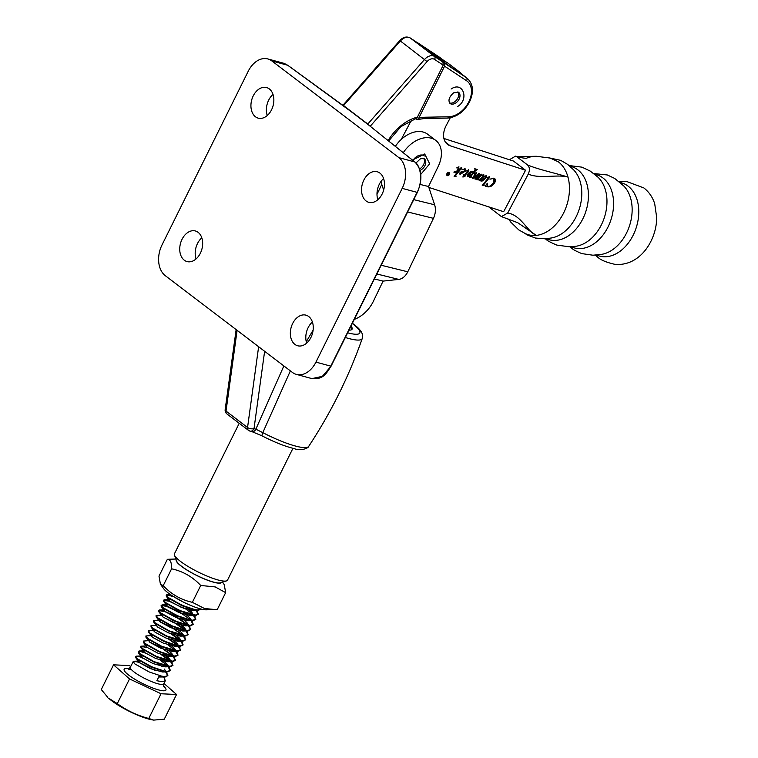 <?xml version="1.0" encoding="UTF-8"?>
<svg xmlns="http://www.w3.org/2000/svg" width="758" height="758" viewBox="0 0 758 758"><rect width="100%" height="100%" fill="white"/><g stroke="black" fill="none" stroke-linecap="round" stroke-linejoin="round"><path stroke-width="1.14" d="M419.562 168.939A7.049 4.851 127.3 0 0 423.627 158.431M168.56 666.604L170.427 670.479L167.234 671.427L164.164 671.01L151.581 666.775L137.425 658.806L135.729 656.456L136.611 656.115L141.86 657.357M166.22 671.749L167.878 675.605L164.694 676.553L161.625 676.127L149.042 671.901L134.877 663.932L133.19 661.573L134.071 661.232L138.818 662.303L155.134 670.413M163.766 676.998L165.339 680.722L162.146 681.669L156.868 680.741L159.218 676.003L165.301 676.951L167.878 675.605M167.764 675.785L165.604 671.901M142.949 658.238L141.168 657.574M166.239 594.983L166.315 596.29L167.745 597.73L181.901 605.699L194.484 609.934L198.359 610.361L200.936 609.015L197.743 609.963L194.673 609.536L182.091 605.31L167.935 597.342L166.239 594.983L167.13 594.651L172.511 595.94M196.739 610.285L198.388 614.141L195.204 615.089L179.551 610.436L165.396 602.468L163.7 600.109L164.581 599.768L169.83 601.009M163.7 600.109L163.766 601.407L165.197 602.856L179.352 610.825L191.945 615.051L195.81 615.487L198.388 614.141M198.274 614.321L195.858 610.171M173.468 596.764L168.816 595.276L166.201 595.21M185.653 608.949L193.508 614.909M193.991 615.382L195.848 619.258L192.665 620.205L189.595 619.788L177.002 615.553L162.847 607.584L161.151 605.235L166.788 605.964L178.736 611.488L190.969 620.025M161.151 605.235L161.227 606.533L162.657 607.973L176.813 615.941L189.396 620.177L193.271 620.612L195.848 619.258M195.735 619.447L193.318 615.297M183.749 608.286L169.138 601.227L163.652 600.327M191.442 620.508L193.309 624.384L190.116 625.331L187.046 624.905L174.463 620.679L160.308 612.71L158.612 610.351L164.249 611.081L176.188 616.605L188.42 625.151M158.612 610.351L158.687 611.649L160.118 613.099L174.274 621.067L186.856 625.293L190.732 625.729L193.309 624.384M193.195 624.573L190.77 620.423M181.209 613.411L166.599 606.353L161.113 605.452M188.903 625.634L190.76 629.51L187.577 630.448L184.507 630.031L171.924 625.795L157.768 617.827L156.072 615.477L162.847 615.079M156.072 615.477L156.139 616.775L157.569 618.225L171.725 626.193L184.308 630.419L188.183 630.855L190.76 629.51M190.646 629.69L188.23 625.54M187.69 625.028L175.998 617.003L165.841 612.132M178.026 624.317L185.881 630.277M186.364 630.751L188.221 634.626L185.037 635.574L169.375 630.921L155.219 622.953L153.523 620.594L160.298 620.196M153.523 620.594L153.599 621.901L155.03 623.341L169.186 631.31L181.768 635.545L185.644 635.971L188.221 634.626M188.107 634.816L185.691 630.665M185.151 630.154L173.449 622.119L163.292 617.258M159.654 621.503L171.109 626.857L183.341 635.394M183.815 635.877L185.682 639.752L182.488 640.7L166.836 636.047L152.68 628.079L150.984 625.72L156.859 625.227M150.984 625.72L151.06 627.018L152.481 628.467L166.646 636.436L179.229 640.662L183.095 641.097L185.682 639.752M185.558 639.932L183.142 635.782M182.602 635.27L173.573 628.78M172.938 634.56L180.792 640.519M181.276 640.993L183.133 644.869L179.949 645.816L176.879 645.399L164.297 641.164L150.141 633.195L148.445 630.846L155.21 630.448M148.445 630.846L148.511 632.144L149.942 633.584L164.098 641.552L176.68 645.788L180.556 646.223L183.133 644.869M183.019 645.058L180.603 640.908M180.063 640.396L171.033 633.896M170.389 639.686L178.253 645.636M178.736 646.119L180.594 649.994L177.41 650.942L161.748 646.29L147.592 638.321L145.896 635.962L152.671 635.564M145.896 635.962L145.972 637.26L147.403 638.71L161.558 646.678L174.141 650.904L178.016 651.34L180.594 649.994M180.48 650.184L178.064 646.034M177.524 645.522L168.494 639.022M167.85 644.802L175.714 650.762M176.188 651.245L178.054 655.111L174.861 656.058L171.791 655.642L159.208 651.406L145.053 643.438L143.357 641.088L149.231 640.595M143.357 641.088L143.423 642.386L144.854 643.836L159.009 651.804L171.602 656.03L175.468 656.466L178.054 655.111M177.931 655.3L175.515 651.15M149.487 641.988L160.933 647.341L173.165 655.888M173.648 656.362L175.505 660.237L172.322 661.184L156.669 656.532L142.513 648.564L140.817 646.204L147.583 645.807M140.817 646.204L140.884 647.512L142.314 648.952L156.47 656.921L169.053 661.156L172.928 661.582L175.505 660.237M175.392 660.426L172.976 656.276M172.436 655.765L163.406 649.265M162.762 655.045L170.626 661.004M171.1 661.488L172.966 665.363L169.773 666.31L154.12 661.658L139.965 653.69L138.269 651.33L139.159 650.989L144.399 652.231M138.269 651.33L138.344 652.629L139.775 654.078L153.931 662.047L166.514 666.273L170.389 666.708L172.966 665.363M172.852 665.543L170.436 661.393M169.887 660.881L160.867 654.381M160.222 660.171L168.087 666.13M135.729 656.456L135.796 657.755L137.226 659.195L151.382 667.163L163.974 671.399L167.84 671.834L170.427 670.479M170.304 670.669L167.888 666.519M145.498 653.112L140.846 651.615L138.231 651.548M164.05 611.469L158.574 610.578M146.256 647.323L140.77 646.432M153.684 720.1L152.168 719.835A28.946 5.638 -153.6 0 1 148.511 719.01A28.946 5.638 -153.6 0 1 108.726 698.27L117.272 703.623C126.794 710.549 137.293 715.495 148.776 718.461L153.684 720.1L164.278 719.19L176.538 694.499L163.993 683.441M130.793 666.386L129.04 665.562L113.539 664.823L129.533 678.931L161.037 693.76L176.538 694.499M161.037 693.76L148.776 718.461M113.539 664.823L101.278 689.524L107.816 697.426M129.533 678.931L117.272 703.623M182.479 601.615L172.227 595.76M195.1 610.048L192.949 610.512L181.096 607.234L170.379 601.473L169.205 600.345L169.574 599.616L170.474 599.711M171.829 600.052L184.687 606.4M186.364 607.518L191.954 612.293L192.854 614.804M192.56 615.174L190.4 615.638L178.556 612.36L167.831 606.599L166.665 605.471L167.025 604.742L167.925 604.837M169.29 605.178L182.138 611.526M183.815 612.635L189.405 617.419L190.315 619.921M190.012 620.29L187.861 620.755L176.017 617.486L165.291 611.715L164.116 610.597L164.486 609.858L159.502 610.01M166.741 610.294L179.599 616.642M181.276 617.761L186.866 622.545L187.766 625.047M187.472 625.416L185.322 625.881L173.468 622.602L162.743 616.841L158.687 611.649M164.202 615.42L177.05 621.768M178.736 622.886L184.327 627.662L185.227 630.163M184.933 630.542L182.773 631.007L170.929 627.728L160.203 621.967L159.038 620.84L159.398 620.11M176.188 628.003L181.778 632.788L182.687 635.289M182.384 635.659L180.233 636.123L168.39 632.845L157.664 627.084L153.599 621.901M173.648 633.129L179.239 637.904L180.139 640.406M179.845 640.785L177.694 641.249L165.841 637.971L155.115 632.21L153.95 631.082L154.31 630.353M171.1 638.245L176.699 643.03L177.599 645.532M177.306 645.901L175.145 646.366L163.302 643.097L152.576 637.326L148.511 632.144M154.035 635.905L166.883 642.253M168.56 643.371L174.151 648.147L175.06 650.658M174.757 651.027L172.606 651.492L160.753 648.213L150.037 642.452L145.972 637.26M166.021 648.497L171.611 653.273L172.511 655.774M172.218 656.153L170.057 656.617L158.214 653.339L147.488 647.578L146.322 646.451L146.682 645.721M163.472 653.614L169.062 658.399L169.972 660.9M169.678 661.27L167.518 661.734L155.674 658.456L144.949 652.695L143.783 651.567L144.143 650.838L145.043 650.933M160.933 658.74L166.523 663.515L167.433 666.017M167.13 666.396L164.979 666.86L153.125 663.582L142.409 657.821L141.234 656.693L141.604 655.964L142.504 656.058M158.394 663.856L161.729 666.415M164.59 671.512L162.43 671.976L150.586 668.708L139.86 662.937L138.695 661.81L139.055 661.08L139.955 661.175M141.32 661.516L154.168 667.864M165.301 676.951L158.716 677.008M376.991 194.351L381.767 184.421M525.37 233.597A39.89 28.122 -72 0 0 525.427 233.625A39.89 28.122 -72 0 0 536.285 235.387A39.89 28.122 -72 0 0 567.988 177.097C566.131 170.427 562.929 165.339 558.381 161.833L550.166 158.071L536.285 156.271L516.7 156.679L515.582 156.101L509.423 159.73M524.1 233L527.805 235.169L535.432 238.05L545.125 238.808L551.578 237.955A38.232 26.947 -72 0 0 552.184 237.832A38.232 26.947 -72 0 0 575.635 217.773A38.232 26.947 -72 0 0 574.081 170.342A38.232 26.947 -72 0 0 573.664 169.887L567.761 164.467L560.664 160.336L548.688 157.778M546.357 238.704A38.232 26.947 -72 0 0 582.267 219.934A38.232 26.947 -72 0 0 577.814 169.82A38.232 26.947 -72 0 0 569.883 166.22M545.334 238.789L545.855 239.187C546.973 240.513 550.649 242.494 556.884 245.109L569.267 246.767L575.028 246.359A38.232 26.947 -72 0 0 577.359 246.009A38.232 26.947 -72 0 0 600.81 225.95A38.232 26.947 -72 0 0 599.256 178.509A38.232 26.947 -72 0 0 597.588 176.851L590.302 171.128L582.021 167.167L569.106 165.547M571.134 246.691A38.232 26.947 -72 0 0 607.442 228.101A38.232 26.947 -72 0 0 602.989 177.997A38.232 26.947 -72 0 0 594.623 174.302M569.912 246.748L571.721 248.198C572.821 249.448 576.175 251.249 581.784 253.598L592.964 255.219L601.435 254.375A38.232 26.947 -72 0 0 602.534 254.176A38.232 26.947 -72 0 0 625.985 234.118A38.232 26.947 -72 0 0 624.431 186.676A38.232 26.947 -72 0 0 623.663 185.881L614.719 178.443L607.3 174.965L593.666 173.535M596.631 255.01A38.232 26.947 -72 0 0 632.617 236.269A38.232 26.947 -72 0 0 628.155 186.165A38.232 26.947 -72 0 0 620.158 182.536M488.702 206.858L501.417 216.608L507.67 213.045L528.279 174.037C529.994 170.152 529.719 167.092 527.454 164.865L516.7 156.679M428.848 187.425L503.663 211.709L525.559 170.256L513.45 161.037L443.904 138.468M527.454 164.865C538.028 169.546 556.912 173.43 567.988 177.097C557.945 174.018 539.137 179.239 528.279 174.037M507.67 213.045C521.097 215.026 526.791 231.057 536.285 235.387L517.733 222.71L501.417 216.608M226.462 580.912L220.417 582.817A24.957 4.861 -153.6 0 1 213.339 582.03A24.957 4.861 -153.6 0 1 190.495 572.082A24.957 4.861 -153.6 0 1 176.605 561.062L174.463 555.093A29.619 5.77 26.4 0 0 190.95 568.178A29.619 5.77 26.4 0 0 218.067 579.984A29.619 5.77 26.4 0 0 226.462 580.912A29.619 5.77 26.4 0 0 227.504 580.145L292.948 448.31M350.471 327.115A29.619 5.77 -153.6 0 1 351.712 329.607M239.225 423.305L174.444 553.804A29.619 5.77 26.4 0 0 174.463 555.093M447.097 173.677A1.611 1.109 127.3 0 0 447.211 175.316A1.611 1.109 127.3 0 0 449.276 174.387A1.611 1.109 127.3 0 0 449.162 172.748A1.611 1.109 127.3 0 0 447.097 173.677M449.428 174.435A1.838 1.27 127.3 0 0 449.305 172.568A1.838 1.27 127.3 0 0 446.945 173.629A1.838 1.27 127.3 0 0 447.068 175.496A1.838 1.27 127.3 0 0 449.428 174.435M449.409 173.061A1.838 1.27 127.3 0 0 449.153 172.473M455.909 176.424L454.08 176.263L458.884 170.37L455.994 171.905L456.079 172.843L453.853 172.123L457.349 170.787L458.249 167.66L456.723 167.897L458.941 166.788L458.23 170.351L461.11 167.641L461.811 167.859L455.624 175.458L456.155 176.216L454.222 176.093M458.562 170.19L455.729 171.696L456.089 172.549M458.941 166.788L458.23 170.351M461.461 167.755L455.359 175.25L455.634 176.216M463.024 177.135L464.104 175.449L463.536 174.823L464.389 175.098L468.037 170.616L466.606 170.91L468.69 169.953L468.832 170.711L465.185 175.363L465.782 175.828L462.844 177.002M468.037 170.616L467.335 170.275M468.69 169.953L468.832 170.711L465.185 175.363M472.338 178.168L475.702 173.307L474.366 173.516L476.564 172.502L473.371 177.723L478.895 173.411L479.596 173.639L475.948 178.566L481.302 174.188L482.003 174.416L478.213 179.087L478.63 179.864L476.82 179.722L478.999 176.955L475.162 179.182L474.972 178.225L476.82 175.894L473.665 178.168L472.433 178.272M474.915 178.992L474.972 178.225M475.73 173.146L475.152 172.928M476.564 172.502L476.706 173.156L473.494 177.069M473.219 176.86L473.371 177.723M479.245 173.525L475.664 177.941L475.948 178.566M481.652 174.302L477.938 178.879L478.63 179.864M484.116 185.577L482.249 185.407L488.664 177.514L487.252 177.666L489.488 176.699L489.668 177.381L483.651 184.791L484.116 185.577L482.382 185.236M488.664 177.514L488.076 177.069M489.488 176.699L489.668 177.381L483.386 184.582L483.869 185.255M450.28 117.774L446.225 125.468A18.656 12.848 127.3 0 0 447.514 144.399A18.656 12.848 127.3 0 0 450.224 145.811L525.559 170.256M456.686 70.541A23.792 16.382 -52.7 0 1 459.935 72.266A23.792 16.382 -52.7 0 1 462.02 74.331M401.228 139.453L411.433 120.152M493.865 178.121C495.533 178.793 495.865 180.252 494.841 182.507C492.757 185.824 490.284 187.254 487.432 186.8L485.186 186.07L487.347 183.275L487.64 186.43L489.554 186.297L492.131 184.412L493.856 182.034L493.259 178.509L489.962 179.182L493.865 178.121L494.614 178.5M487.119 186.117L487.64 186.43M493.647 178.68L491.345 178.32M494.472 178.405L494.576 182.308C492.482 185.625 490.009 187.055 487.157 186.591L485.111 185.928M486.266 175.657L486.475 177.467L482.486 180.916L481.017 181.077L480.657 179.788L479.208 180.489L483.197 175.6L482.05 175.809L483.917 174.89L483.045 176.86L486.475 175.771M483.917 174.89L483.471 176.339M485.992 175.449L486.2 177.258L482.221 180.707L480.799 180.972M469.297 176.178L467.686 176.756L467.421 174.719C468.975 172.284 470.794 171.156 472.897 171.317L473.655 171.933L475.389 169.754L475.039 168.807L477.36 169.565L475.56 170.683L471.22 176.008L471.144 177.438L469.306 177.277L470.472 175.856L467.44 176.623M475.389 169.754L474.859 169.043M477.019 169.451L475.285 170.484L470.955 175.809L470.86 177.107M464.967 168.74L465.374 171.137L460.239 174.34L459.736 173.061L460.608 172.113L464.427 171.014L464.095 169.337L461.954 169.602L465.336 168.92M464.19 169.375L462.598 169.242M464.701 168.541L465.099 170.929L459.869 174.16M441.838 60.706A23.792 16.382 -52.7 0 1 447.826 63.056L459.935 72.266M486.882 183.91L487.366 186.222M493.534 178.575L492.994 178.301M487.157 186.591L486.172 185.966M489.213 176.5L489.393 177.173M480.657 179.788L480.079 180.489M483.651 174.691L483.746 175.354M483.197 176.14L483.045 176.86M483.225 176.652L480.837 179.239L481.216 180.707L485.49 177.4L485.376 176.235L483.49 176.86L481.103 179.438M485.319 176.197L484.286 176.102M478.355 179.665L476.953 179.542M477.142 178.073L475.844 179.153M475.579 178.954L474.896 178.973M474.309 177.448L473.665 178.168M473.399 177.969L472.3 178.13M476.289 172.303L476.441 172.947M470.87 177.23L469.448 177.107M475.114 169.555L474.593 168.835L475.114 169.555M468.027 174.766L468.397 176.254L471.789 174.236L473.238 172.454L472.338 171.46L472.973 172.246L472.338 171.46L468.027 174.766L468.169 176.083M473.238 172.454L472.613 171.659L468.302 174.975M463.394 175.098L464.104 175.449M468.416 169.745L468.567 170.503M465.516 175.619L462.75 176.927M463.915 171.895L462.285 171.678L460.153 173.051L460.599 174.018L463.915 171.895L462.551 171.886L460.419 173.26L460.599 174.018M455.804 172.635L453.928 172.028M457.595 167.253L458.145 167.404M446.945 175.382A1.838 1.27 127.3 0 0 447.58 175.468M449.011 172.663A1.611 1.109 127.3 0 0 448.888 172.549A1.611 1.109 127.3 0 0 448.528 172.388M447.476 174.842L448.31 174.312L447.476 174.842L447.229 174.321M447.229 174.653L447.068 174.198L448.31 174.312M447.571 174.871L446.832 174.719M449.219 173.269L447.751 175.174L447.097 174.927L448.348 172.985L448.471 174.122L449.219 173.269M459.111 72.152A23.413 16.126 -52.7 0 1 459.708 72.569L467.108 78.207A23.413 16.126 -52.7 0 0 466.511 77.78L441.336 60.375L429.227 51.156L444.576 61.322M442.918 62.023L443.222 65.15L434.505 59.37A6.993 4.823 127.3 0 0 427.057 61.597L400.366 40.979L343.573 105.599L367.791 124.037L424.594 59.418A9.333 6.424 -52.7 0 1 434.514 56.452L466.511 77.78A2.331 1.687 123.5 0 1 466.502 80.699L444.567 66.173L444.264 63.047M445.202 61.559L410.296 38.014A9.333 6.424 127.3 0 0 400.366 40.979L399.741 40.6C403.218 37.009 406.705 36.138 410.23 37.976A2.331 1.687 -56.5 0 0 410.106 37.9M444.567 66.173L418.757 118.153L417.27 119.584L415.365 118.722M369.089 125.316L342.133 104.765M290.371 370.88L262.808 432.638L255.853 429.189L283.862 365.924M443.222 65.15L417.412 117.13L415.924 118.561L400.859 126.681L388.646 140.988M165.291 275.675L292.313 372.358A23.318 16.288 -74.8 0 0 296.359 374.376A23.318 16.288 -74.8 0 0 315.944 362.116L330.791 366.152L417.042 192.409C422.632 182.716 421.363 165.964 414.74 161.947L360.656 118.599L287.718 65.264L283.407 63.179L267.83 58.944A23.318 16.288 -74.8 0 0 248.254 71.205L162.004 244.948A23.318 16.288 -74.8 0 0 165.291 275.675M271.544 109.815A15.861 11.076 -74.8 0 0 266.551 87.549A15.861 11.076 -74.8 0 0 253.238 95.887A15.861 11.076 -74.8 0 0 258.232 118.153A15.861 11.076 -74.8 0 0 271.544 109.815M382.146 194.001A15.861 11.076 -74.8 0 0 377.162 171.734A15.861 11.076 -74.8 0 0 363.849 180.072A15.861 11.076 -74.8 0 0 368.833 202.339A15.861 11.076 -74.8 0 0 382.146 194.001M310.951 337.424A15.861 11.076 -74.8 0 0 305.967 315.157A15.861 11.076 -74.8 0 0 292.654 323.495A15.861 11.076 -74.8 0 0 297.638 345.762A15.861 11.076 -74.8 0 0 310.951 337.424M200.349 253.238A15.861 11.076 -74.8 0 0 195.365 230.972A15.861 11.076 -74.8 0 0 182.043 239.31A15.861 11.076 -74.8 0 0 187.037 261.576A15.861 11.076 -74.8 0 0 200.349 253.238M331.094 366.161C326.186 373.542 323.524 379.635 311.936 378.612L322.387 376.328L331.094 366.161L417.336 192.418L402.185 188.372L315.944 362.116M402.185 188.372A23.318 16.288 -74.8 0 0 398.897 157.636L414.74 161.947A0.929 0.682 -51.3 0 1 414.92 162.041L365.233 122.275M346.482 107.958L287.86 65.33A0.929 0.597 -54 0 0 287.718 65.264L271.876 60.953L398.897 157.636M271.876 60.953A23.318 16.288 -74.8 0 0 267.83 58.944M383.605 178.575A15.861 11.076 -74.8 0 0 379.303 184.279A15.861 11.076 -74.8 0 0 377.854 199.714M272.994 94.39A15.861 11.076 -74.8 0 0 268.702 100.094A15.861 11.076 -74.8 0 0 267.242 115.519M312.41 321.998A15.861 11.076 -74.8 0 0 308.118 327.702A15.861 11.076 -74.8 0 0 306.658 343.128M201.799 237.813A15.861 11.076 -74.8 0 0 197.506 243.517A15.861 11.076 -74.8 0 0 196.057 258.942M348.538 109.417L350.717 111.038M360.656 118.599L363.063 120.484M350.982 326.092A29.619 5.77 -153.6 0 1 352.091 329.161A29.619 5.77 -153.6 0 1 348.974 330.137M313.12 330.118L306.26 341.716M261.832 435.651L262.808 432.638A42.874 8.357 26.4 0 0 308.705 446.367C309.397 447.182 302.11 451.673 294.104 448.594C284.8 446.329 274.008 442.028 261.718 435.689L251.931 431.643A4.662 3.259 -74.8 0 0 255.853 429.189L254.006 428.687A4.662 2.141 -172.2 0 1 247.553 427.493L258.63 346.719M311.898 322.463A9.333 0.796 -147.4 0 1 312.684 322.927M237.102 330.327L226.026 411.101A4.662 2.141 -172.2 0 1 225.164 409.623L236.145 329.607M417.355 42.562L416.815 42.334M354.318 319.374A26.824 18.467 127.3 0 0 373.391 301.258L383.074 281.104L398.755 279.399A13.995 9.721 -76.1 0 0 407.766 271.8L433.453 218.342A13.995 9.721 -76.1 0 0 434.628 204.783L428.535 186.515L438.228 166.362A26.824 18.467 127.3 0 0 435.746 140.401A26.824 18.467 127.3 0 0 430.866 138.089A26.824 18.467 127.3 0 0 403.275 152.709M420.14 184.44L428.535 186.515M412.93 160.45A9.333 6.424 -52.7 0 1 424.357 155.958M395.344 146.351A26.824 18.467 -52.7 0 1 422.793 131.949A26.824 18.467 -52.7 0 1 427.673 134.251L435.746 140.401M381.141 181.266A13.995 9.721 -76.1 0 0 381.852 184.687L383.643 190.087M374.376 278.953L383.074 281.104M449.466 102.889A7.049 4.851 127.3 0 0 454.364 102.036A7.049 4.851 127.3 0 0 457.851 91.879M167.366 559.3L159 576.156L160.421 584.172L163.624 588.644A25.365 4.946 26.4 0 0 200.358 608.854A25.365 4.946 26.4 0 0 206.299 609.82L217.29 609.489L225.657 592.633L215.196 586.919L200.728 585.47C192.589 576.8 182.868 571.248 171.583 568.803C171.734 562.512 170.332 559.347 167.366 559.3L175.875 559.025M160.421 584.172L163.216 585.659C171.355 594.329 181.067 599.881 192.361 602.326L204.48 608.513L215.395 609.565M176.178 559.878A25.365 4.946 26.4 0 0 188.477 571.001A25.365 4.946 26.4 0 0 213.576 582.21A25.365 4.946 26.4 0 0 221.62 582.438M192.361 602.326L200.728 585.47M163.216 585.659L171.583 568.803M222.482 582.163L224.235 584.617L225.657 592.633M420.008 170.332A7.049 4.851 127.3 0 0 425.285 164.808A7.049 4.851 127.3 0 0 424.291 158.782A7.049 4.851 127.3 0 0 423.722 158.431M163.425 685.924A23.318 4.548 -153.6 0 1 158.488 689.903A23.318 4.548 -153.6 0 1 130.196 676.212A23.318 4.548 -153.6 0 1 128.936 668.802M131.361 669.56L128.178 669.096L130.357 667.267A18.656 3.638 26.4 0 0 139.235 675.435A18.656 3.638 26.4 0 0 157.835 683.754A18.656 3.638 26.4 0 0 163.785 683.858L163.643 686.701M445.429 142.163L450.224 145.811M467.108 78.207C473.295 83.901 474.12 91.775 469.572 101.828C464.086 111.814 456.657 117.234 447.286 118.096A2.331 1.488 -91.1 0 0 448.594 116.789A21.082 14.516 127.3 0 0 468.832 101.818A21.082 14.516 127.3 0 0 466.502 80.699M434.505 59.37A2.331 1.687 -56.5 0 0 434.514 56.452L410.296 38.014A2.331 1.687 -56.5 0 0 410.23 37.976L418.634 43.538M427.057 61.597L370.245 126.235M264.627 351.286L254.006 428.687A4.662 3.259 -74.8 0 1 250.093 431.141A4.662 3.259 -74.8 0 1 249.287 430.743A4.662 3.212 -52.7 0 1 248.491 430.354A4.662 3.212 -52.7 0 1 247.553 427.493L226.026 411.101A4.662 3.212 -52.7 0 0 226.964 413.963L248.491 430.354A4.662 4.662 0 0 0 250.093 431.141L251.931 431.643M388.134 140.571A39.643 27.307 -52.7 0 1 417.412 117.13M347.657 332.8A38.251 7.457 26.4 0 0 352.299 323.429M440.199 57.722A23.413 16.126 127.3 0 0 439.602 57.295A2.331 1.687 123.5 0 0 439.536 57.248L445.287 61.597M352.375 323.278L352.764 323.571C360.675 329.199 363.84 334.174 362.258 338.485A42.874 8.357 -153.6 0 1 345.316 337.5M418.757 118.153A39.643 27.307 -52.7 0 1 425.475 117.225L448.594 116.789M447.286 118.096L424.167 118.532A2.331 1.488 -91.1 0 0 425.475 117.225M439.469 57.21A2.331 1.687 123.5 0 1 439.536 57.248L417.288 42.514M284.345 63.473L287.86 65.33A0.929 0.597 -54 0 1 287.964 65.444M413.754 199.629L434.628 204.783M407.633 211.965L433.453 218.342M376.84 273.989L398.755 279.399M381.189 265.243L407.766 271.8M455.681 103.041A7.049 4.851 127.3 0 0 458.514 92.23L453.578 92.855C449.124 96.872 447.931 100.407 449.977 103.439A7.049 4.851 127.3 0 0 455.681 103.041M412.437 160.052L424.688 153.988L429.682 163.813L420.766 174.406M415.981 162.998L420.311 158.877L422.339 158.299L424.291 158.782M165.339 680.722L163.785 683.858M133.19 661.573L130.357 667.267M167.13 594.651L170.417 594.547M164.581 599.768L169.574 599.616M195.166 616.775L194.19 615.411M162.041 604.893L167.025 604.742M192.627 621.901L191.651 620.537M191.329 620.082L189.737 617.846M190.087 627.018L189.112 625.653M188.789 625.198L187.198 622.972M187.539 632.144L186.563 630.779M186.241 630.324L184.658 628.098M184.999 637.27L184.023 635.896M183.701 635.45L182.109 633.214M182.451 642.386L181.484 641.022M181.162 640.567L179.57 638.34M179.911 647.512L178.935 646.138M178.613 645.693L177.021 643.457M177.372 652.629L176.396 651.264M176.074 650.809L174.482 648.583M174.823 657.755L173.857 656.39M173.525 655.935L171.943 653.709M172.284 662.88L171.308 661.507M170.986 661.061L169.394 658.825M139.159 650.989L144.143 650.838M169.745 667.997L168.769 666.633M168.447 666.178L166.855 663.951M136.611 656.115L141.604 655.964M165.898 671.304L164.315 669.068M134.071 661.232L139.055 661.08M135.796 657.755L138.695 661.81M167.84 671.834L162.875 671.976M138.344 652.629L141.234 656.693M170.389 666.708L165.415 666.86M140.884 647.512L143.783 651.567M172.928 661.582L167.954 661.734M143.423 642.386L146.322 646.451M175.468 656.466L170.503 656.617M178.016 651.34L173.042 651.492M180.556 646.223L175.591 646.366M151.06 627.018L153.95 631.082M183.095 641.097L178.13 641.249M185.644 635.971L180.669 636.123M156.139 616.775L159.038 620.84M188.183 630.855L183.218 631.007M190.732 625.729L185.757 625.881M161.227 606.533L164.116 610.597M193.271 620.612L188.297 620.755M163.766 601.407L166.665 605.471M195.81 615.487L190.845 615.638M166.315 596.29L169.205 600.345M198.359 610.361L193.385 610.512M362.741 302.404L366.55 294.729M595.276 255.124L597.456 256.886C600.232 259.861 606.154 262.363 615.231 264.409C631.897 265.632 643.4 254.631 649.312 244.275C654.069 236.013 656.542 227.173 656.722 217.764L654.713 203.779C652.676 197.307 649.066 192.03 643.864 187.937L627.198 181.702L619.125 181.655M525.427 233.625L518.794 229.93L510.702 222.028L508.637 219.109M536.285 156.271C531.974 156.546 528.904 157.086 527.075 157.901C527.521 158.602 522.054 158.299 515.582 156.101M311.936 378.612L296.359 374.376M362.258 338.485C348.832 376.641 330.981 412.598 308.705 446.367M225.164 409.623A4.662 4.662 0 0 0 226.964 413.963M417.27 119.584L424.167 118.532M343.004 105.163L399.741 40.6M417.336 192.418C422.765 179.523 421.96 169.394 414.92 162.041M457.387 106.641C469.657 99.658 463.005 80.736 451.095 89.027"/></g></svg>
